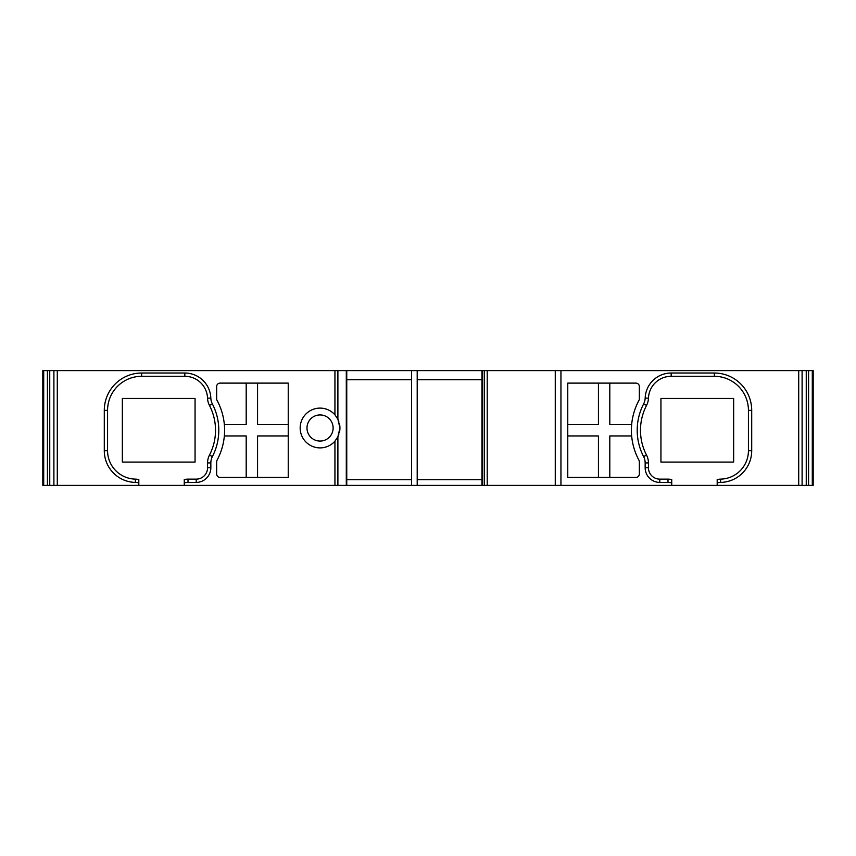 <?xml version="1.0" encoding="UTF-8"?>
<svg xmlns="http://www.w3.org/2000/svg" width="856" height="856" viewBox="0 0 856 856"><rect width="100%" height="100%" fill="white"/><g stroke="black" fill="none" stroke-linecap="round" stroke-linejoin="round"><path stroke-width="1.28" d="M246.196 477.423L246.196 435.95L224.347 435.95M257.56 477.423L257.56 435.95L288.237 435.95M288.237 424.587L257.56 424.587L257.56 383.114M246.196 383.114L246.196 424.587L224.347 424.587M631.653 424.587L609.804 424.587L609.804 383.114M598.44 383.114L598.44 424.587L567.763 424.587M567.763 435.95L598.44 435.95L598.44 477.423M609.804 477.423L609.804 435.95L631.653 435.95M217.06 460.186A63.066 63.066 0 0 0 217.06 400.362A3.413 3.413 0 0 1 216.654 398.746L216.654 386.527A3.413 3.413 0 0 1 220.056 383.114L288.237 383.114L288.237 477.423L220.056 477.423A3.413 3.413 0 0 1 216.654 474.021L216.654 461.801A3.413 3.413 0 0 1 217.06 460.186M567.763 383.114L635.944 383.114A3.413 3.413 0 0 1 639.346 386.527L639.346 398.746A3.413 3.413 0 0 1 638.94 400.362A63.066 63.066 0 0 0 638.94 460.186A3.413 3.413 0 0 1 639.346 461.801L639.346 474.021A3.413 3.413 0 0 1 635.944 477.423L567.763 477.423L567.763 383.114M812.291 370.616L812.291 485.384L813.189 485.384L813.2 370.616L806.331 370.616L806.331 485.384L717.189 485.384L717.189 479.542L717.189 482.923A13.76 13.76 0 0 1 720.666 482.41L720.602 479.125A28.409 28.409 0 0 0 748.433 450.727L748.433 410.388A34.09 34.09 0 0 0 714.343 376.298L671.168 376.298A22.727 22.727 0 0 0 648.452 398.19A17.045 17.045 0 0 1 646.548 405.412A53.971 53.971 0 0 0 646.526 455.092A17.045 17.045 0 0 1 648.441 462.925L648.441 467.772A11.363 11.363 0 0 0 659.805 479.135L668.001 479.135A17.045 17.045 0 0 1 671.735 479.542L671.735 482.934A13.76 13.76 0 0 0 668.001 482.41L659.805 482.41A14.648 14.648 0 0 1 645.157 467.772L645.157 462.925A13.76 13.76 0 0 0 643.616 456.601A57.256 57.256 0 0 1 643.637 403.904A13.76 13.76 0 0 0 645.178 398.072A26.001 26.001 0 0 1 671.168 373.023L714.343 373.023A37.364 37.364 0 0 1 751.707 410.388L751.707 450.727A31.683 31.683 0 0 1 720.666 482.41M798.712 485.384L798.712 370.616L560.947 370.616L560.947 485.384L671.735 485.384L671.735 479.542M335.424 415.385A19.881 19.881 0 0 0 300.167 428A19.881 19.881 0 0 0 335.424 440.615M417.204 485.384L481.971 485.384L481.971 370.616L417.204 370.616L417.204 485.384L184.265 485.384L184.265 479.542L184.265 482.934A13.76 13.76 0 0 1 187.999 482.41L187.999 479.135A17.045 17.045 0 0 0 184.265 479.542M334.942 485.384L334.942 441.172L337.895 436.774L339.939 428L337.895 419.226L334.942 414.828L334.942 370.616L57.288 370.616L57.288 485.384L138.811 485.384L138.811 482.923A13.76 13.76 0 0 0 135.334 482.41A31.683 31.683 0 0 1 104.293 450.727L104.293 410.388A37.364 37.364 0 0 1 141.657 373.023L184.832 373.023A26.001 26.001 0 0 1 210.822 398.072A13.76 13.76 0 0 0 212.363 403.904A57.256 57.256 0 0 1 212.384 456.601A13.76 13.76 0 0 0 210.844 462.925L210.844 467.772A14.648 14.648 0 0 1 196.195 482.41L187.999 482.41M798.712 370.616L806.331 370.616M481.971 370.616L560.947 370.616M417.204 370.616L337.895 370.616L337.895 419.226A19.881 19.881 0 0 1 338.815 421.43M334.942 370.616L337.895 370.616M42.811 370.616L42.811 485.384L42.8 370.616L57.288 370.616M138.811 485.384L184.265 485.384M560.947 485.384L481.971 485.384M671.735 485.384L717.189 485.384M806.331 485.384L812.291 485.384M813.189 485.384L813.189 370.616M42.811 485.384L43.71 485.384L43.71 370.616M57.288 485.384L49.755 485.384L49.744 370.616L49.755 485.384L43.71 485.384M138.811 479.542L138.811 482.923L138.811 479.542A17.045 17.045 0 0 0 135.398 479.125A28.409 28.409 0 0 1 107.567 450.727L107.567 410.388A34.09 34.09 0 0 1 141.657 376.298L184.832 376.298A22.727 22.727 0 0 1 207.548 398.19A17.045 17.045 0 0 0 209.453 405.412A53.971 53.971 0 0 1 209.474 455.092A17.045 17.045 0 0 0 207.559 462.925L207.559 467.772A11.363 11.363 0 0 1 196.195 479.135L187.999 479.135M195.061 398.457L122.344 398.457L122.344 462.09L195.061 462.09L195.061 398.457M660.939 398.457L660.939 462.09L733.656 462.09L733.656 398.457L660.939 398.457M720.602 479.125A17.045 17.045 0 0 0 717.189 479.542M339.361 432.751A19.881 19.881 0 0 0 339.361 423.249M337.371 418.231A19.881 19.881 0 0 0 337.061 417.696M346.755 485.384L346.755 370.616M346.755 479.702L411.522 479.702M346.755 379.711L411.522 379.711M481.971 479.702L417.204 479.702M481.971 379.711L417.204 379.711M411.522 485.384L411.522 370.616M555.266 370.616L555.266 485.384M337.061 438.304A19.881 19.881 0 0 0 337.371 437.769M337.895 485.384L337.895 436.774A19.881 19.881 0 0 0 338.815 434.57M333.123 428A13.065 13.065 0 0 0 320.058 414.935A13.065 13.065 0 0 0 306.983 428A13.065 13.065 0 0 0 320.058 441.065A13.065 13.065 0 0 0 333.123 428M49.669 370.616L49.669 485.384M802.104 485.384L802.104 370.616M135.334 482.41L135.398 479.125M104.293 450.727L107.567 450.727M104.293 410.388L107.567 410.388M141.657 373.023L141.657 376.298M184.832 373.023L184.832 376.298M210.822 398.072L207.548 398.19M212.363 403.904L209.453 405.412M212.384 456.601L209.474 455.092M210.844 462.925L207.559 462.925M210.844 467.772L207.559 467.772M196.195 482.41L196.195 479.135M668.001 482.41L668.001 479.135M659.805 482.41L659.805 479.135M645.157 467.772L648.441 467.772M645.157 462.925L648.441 462.925M643.616 456.601L646.526 455.092M643.637 403.904L646.548 405.412M645.178 398.072L648.452 398.19M671.168 373.023L671.168 376.298M714.343 373.023L714.343 376.298M751.707 410.388L748.433 410.388M751.707 450.727L748.433 450.727M346.295 485.384L346.295 370.616M482.431 485.384L482.431 370.616M484.271 370.616L484.271 485.384M487.225 370.616L487.225 485.384M806.245 485.384L806.245 370.616L806.256 485.384M808.588 370.616L808.588 485.384M53.896 370.616L53.896 485.384M47.412 485.384L47.412 370.616"/></g></svg>
